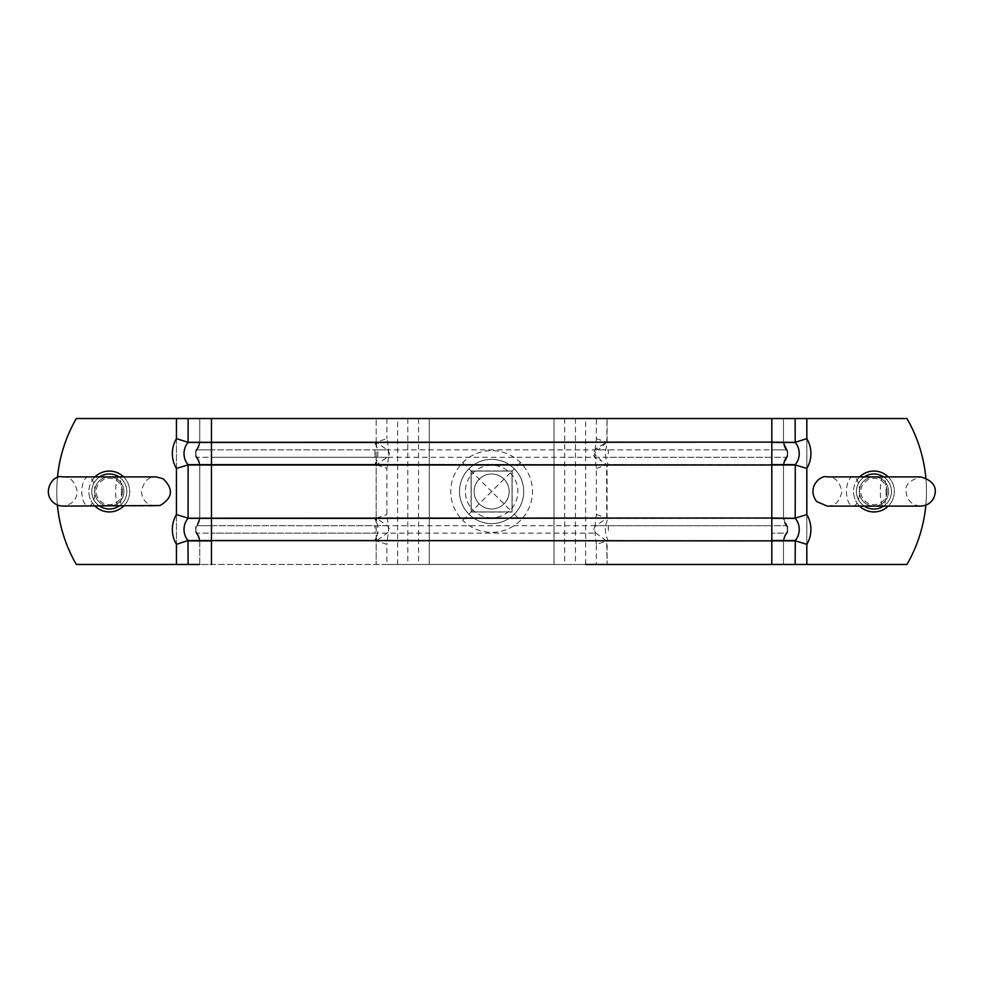 <?xml version="1.0" encoding="UTF-8"?>
<svg xmlns="http://www.w3.org/2000/svg" width="983" height="983" viewBox="0 0 983 983"><rect width="100%" height="100%" fill="white"/><g stroke="black" fill="none" stroke-linecap="round" stroke-linejoin="round"><path stroke-width="0.74" stroke-dasharray="4.92 3.69" d="M474.113 491.5A17.51 17.51 0 0 1 500.384 476.337A17.51 17.51 0 0 1 500.384 506.663A17.51 17.51 0 0 1 474.113 491.5A17.51 17.51 0 0 0 500.384 506.663A17.51 17.51 0 0 0 500.384 476.337A17.51 17.51 0 0 0 474.113 491.5M596.755 448.015A2.924 1.13 58.9 0 0 598.045 449.87L607.089 442.104L596.755 448.015C591.152 453.863 592.712 458.164 601.424 460.929L598.045 457.255C593.855 454.785 593.855 452.327 598.045 449.87L608.366 449.87L608.366 457.255L598.045 457.255M596.362 544.336L594.604 529.444L596.362 514.551L596.362 468.449L594.604 453.556L596.362 438.664L596.362 418.537L376.17 418.537L585.622 418.537L585.622 564.463L607.089 564.463L596.362 564.463L596.362 544.336L608.158 540.527C604.434 533.13 604.434 525.745 608.158 518.36L606.757 518.066L606.658 464.959L608.158 464.64C604.434 457.255 604.434 449.87 608.158 442.473L606.757 442.178L607.089 418.537L607.089 442.104L771.802 442.104L608.158 442.473M606.302 540.896L596.067 533.13C593.228 530.525 593.228 528.055 596.067 525.745L607.089 517.992L607.089 467.675C605.761 465.745 611.021 467.392 601.424 460.929M596.362 418.537L607.089 418.537M596.362 438.664L606.757 442.178M376.6 464.959L211.456 464.64L211.456 517.992L375.101 518.36C378.824 525.745 378.824 533.13 375.101 540.527L386.897 544.336L386.897 564.463L596.362 564.463M596.362 468.449L606.658 464.959M596.362 514.551L606.757 518.066M606.302 465.008L637.549 465.008M806.822 418.537L806.822 564.463L806.822 418.537L783.476 418.537L806.822 418.537L806.822 438.664A29.183 29.183 0 0 1 806.822 468.449L806.822 514.551A29.183 29.183 0 0 1 806.822 544.336L806.822 564.463L906.94 564.463A145.926 145.926 180 0 0 906.94 418.537L806.822 418.537L906.94 418.537A145.926 145.926 0 0 1 906.94 564.463L795.149 564.463L906.94 564.463A145.926 145.926 0 0 0 906.94 418.537L795.149 418.537L795.284 442.473A17.51 17.51 0 0 1 795.284 464.64L795.284 518.36A17.51 17.51 0 0 1 795.284 540.527L795.149 564.463L607.089 564.463L606.658 540.847M795.149 418.537L771.802 418.537L783.476 418.537L783.476 442.104A12.263 12.263 -0 0 0 786.253 449.87L783.476 442.104L787.666 450.878L787.666 456.247L787.666 450.878L785.884 448.015A2.924 2.298 -39.3 0 0 786.253 449.87A5.837 5.837 180 0 1 786.253 457.255A12.263 12.263 -0 0 0 783.476 465.008L786.253 457.255A2.924 2.298 -140.7 0 0 785.884 459.098A2.924 2.298 -140.7 0 1 786.253 457.255L787.285 455.35A2.924 1.18 17.9 0 0 787.666 456.247L786.609 458.225L787.285 455.35L783.476 465.008L783.476 517.992A12.263 12.263 -0 0 0 786.253 525.745L783.476 517.992L787.666 526.753A2.924 1.18 162.1 0 0 787.285 527.65L786.609 524.775L787.285 527.65A2.924 1.18 162.1 0 1 787.666 526.753L787.666 532.122L787.666 526.753L785.884 523.902A2.924 2.298 -39.3 0 0 786.253 525.745A2.924 2.298 -39.3 0 1 785.884 523.902L783.476 518.004L783.476 465.008L787.666 456.247A2.924 1.18 17.9 0 1 787.285 455.35A5.837 5.837 0 0 0 787.285 451.775L786.253 449.87A2.924 2.298 -39.3 0 1 785.884 448.015L783.476 442.129L783.476 418.537L783.476 442.104L787.285 451.775A5.837 5.837 180 0 1 787.285 455.35L783.476 465.008L783.476 517.992L786.253 525.745A5.837 5.837 180 0 1 786.253 533.13A12.263 12.263 -0 0 0 783.476 540.896L787.285 531.225A2.924 1.18 17.9 0 0 787.666 532.122L786.609 534.113L787.285 531.225L786.609 534.113L787.666 532.122A2.924 1.18 17.9 0 1 787.285 531.225A5.837 5.837 0 0 0 787.285 527.65A5.837 5.837 180 0 1 787.285 531.225L786.253 533.13A2.924 2.298 -140.7 0 0 785.884 534.985L783.476 540.896L783.476 564.463L783.476 540.896L783.476 564.463L783.476 540.896L785.884 534.985A2.924 2.298 -140.7 0 1 786.253 533.13L783.476 540.896A12.263 12.263 0 0 1 786.253 533.13A5.837 5.837 0 0 0 786.253 525.745A12.263 12.263 0 0 1 783.476 517.992L783.476 465.008A12.263 12.263 0 0 1 786.253 457.255A5.837 5.837 0 0 0 786.253 449.87A12.263 12.263 0 0 1 783.476 442.104L783.476 418.537L771.802 418.537L771.802 442.104L376.17 442.104L376.17 418.537L376.17 442.104L386.897 438.664L388.322 446.921L388.506 458.004L386.897 468.449L386.897 514.551L388.654 529.444L386.897 544.336M806.822 438.664L795.284 442.473L771.802 442.473L771.802 465.008L771.802 457.255L786.253 457.255L771.802 457.255L771.802 418.537L188.109 418.537L187.974 442.473A17.51 17.51 0 0 0 187.974 464.64L187.974 518.36A17.51 17.51 0 0 0 187.974 540.527L188.109 564.463L76.318 564.463A145.926 145.926 0 0 1 76.318 418.537L188.109 418.537L188.109 442.104L188.109 418.537L199.782 418.537L188.109 418.537M376.501 442.178L211.456 442.473L211.456 464.64L187.974 464.64A17.51 17.51 180 0 1 187.974 442.473L176.436 438.664L176.436 418.537L76.318 418.537A145.926 145.926 0 0 0 76.318 564.463A145.926 145.926 180 0 1 76.318 418.537L176.436 418.537L176.436 544.336A29.183 29.183 0 0 1 176.436 514.551L176.436 468.449A29.183 29.183 0 0 1 176.436 438.664M376.956 465.008L386.897 468.449M375.101 464.64C378.824 457.255 378.824 449.87 375.101 442.473M376.501 518.066L386.897 514.551M386.897 564.463L188.109 564.463L188.072 540.699L176.436 544.336M387.191 449.87L211.456 449.87L211.456 442.104L376.17 442.104L211.456 442.104L211.456 418.537L211.456 442.104L376.17 442.104L387.191 449.87C390.03 452.475 390.03 454.945 387.191 457.255L376.17 465.008L376.17 517.98L387.191 525.745C390.03 528.362 390.03 530.82 387.191 533.13L376.17 540.896L211.456 540.896L211.456 564.463L199.782 564.463L199.782 540.871L197.005 533.13A2.924 2.298 140.7 0 1 197.374 534.985L199.782 540.896A12.263 12.263 0 0 0 197.005 533.13L195.973 531.225A2.924 1.18 -17.9 0 1 195.592 532.122L197.374 534.985L195.973 531.225A5.837 5.837 180 0 1 195.973 527.65A2.924 1.18 -162.1 0 0 195.592 526.753L195.592 532.122A2.924 1.18 -17.9 0 0 195.973 531.225L195.592 526.753A2.924 1.18 -162.1 0 1 195.973 527.65A5.837 5.837 0 0 0 195.973 531.225L197.005 533.13A5.837 5.837 0 0 1 197.005 525.745L199.782 517.992L197.374 523.902A2.924 2.298 39.3 0 1 197.005 525.745A12.263 12.263 0 0 0 199.782 517.992L199.782 464.996L197.005 457.255A2.924 2.298 140.7 0 1 197.374 459.098L199.782 465.008A12.263 12.263 0 0 0 197.005 457.255L195.973 455.35A2.924 1.18 -17.9 0 1 195.592 456.247A2.924 1.18 -17.9 0 0 195.973 455.35A5.837 5.837 180 0 1 195.973 451.775A2.924 1.18 -162.1 0 0 195.592 450.878L195.592 456.247L196.649 458.225L195.973 455.35L197.374 459.098L195.592 456.247L195.592 450.878L196.649 448.887L195.592 450.878A2.924 1.18 -162.1 0 1 195.973 451.775A5.837 5.837 0 0 0 195.973 455.35L197.005 457.255A5.837 5.837 0 0 1 197.005 449.87L199.782 442.104L197.374 448.015A2.924 2.298 39.3 0 1 197.005 449.87A12.263 12.263 0 0 0 199.782 442.104L199.782 418.537L199.782 442.129L197.005 449.87A2.924 2.298 39.3 0 0 197.374 448.015L199.782 442.104A12.263 12.263 179.6 0 1 197.005 449.87L195.973 451.775L196.649 448.887L195.973 451.775L197.005 449.87A5.837 5.837 -0.4 0 0 197.005 457.255L199.782 465.008L197.374 459.098A2.924 2.298 140.7 0 0 197.005 457.255A12.263 12.263 179.6 0 1 199.782 465.008L199.782 518.004L197.005 525.745A2.924 2.298 39.3 0 0 197.374 523.902L199.782 517.992A12.263 12.263 179.6 0 1 197.005 525.745L195.973 527.65L197.005 525.745A5.837 5.837 -0.4 0 0 197.005 533.13L199.782 540.896L197.374 534.985A2.924 2.298 140.7 0 0 197.005 533.13A12.263 12.263 179.6 0 1 199.782 540.896L199.782 564.463M211.456 418.537L199.782 418.537L211.456 418.537L211.456 442.473L187.974 442.473A17.51 17.51 0 0 0 187.974 464.64L176.436 468.449M891.458 491.5A17.51 17.51 0 0 1 865.2 506.663A17.51 17.51 0 0 1 865.2 476.337A17.51 17.51 0 0 1 891.458 491.5A17.51 17.51 0 0 0 865.2 476.337A17.51 17.51 0 0 0 865.2 506.663A17.51 17.51 0 0 0 891.458 491.5A17.51 17.51 0 0 1 883.631 506.098A17.51 17.51 0 0 0 891.458 491.5A17.51 17.51 0 0 1 865.2 506.663A17.51 17.51 0 0 1 865.2 476.337A17.51 17.51 0 0 1 891.458 491.5A17.51 17.51 0 0 1 865.2 506.663A17.51 17.51 0 0 1 865.2 476.337A17.51 17.51 0 0 1 891.458 491.5A17.51 17.51 0 0 1 865.2 506.663A17.51 17.51 0 0 1 865.2 476.337A17.51 17.51 0 0 1 891.458 491.5A17.51 17.51 0 0 1 865.2 506.663A17.51 17.51 0 0 1 865.2 476.337A17.51 17.51 0 0 1 891.458 491.5A17.51 17.51 0 0 1 865.2 506.663A17.51 17.51 0 0 1 865.2 476.337A17.51 17.51 0 0 1 891.458 491.5A17.51 17.51 0 0 1 865.2 506.663A17.51 17.51 0 0 1 865.2 476.337A17.51 17.51 0 0 1 891.458 491.5A17.51 17.51 0 0 1 865.2 506.663A17.51 17.51 0 0 1 865.2 476.337A17.51 17.51 0 0 1 891.458 491.5A17.51 17.51 0 0 1 865.2 506.663A17.51 17.51 0 0 1 865.2 476.337A17.51 17.51 0 0 1 891.458 491.5A17.51 17.51 0 0 1 865.2 506.663A17.51 17.51 0 0 1 865.2 476.337A17.51 17.51 0 0 1 891.458 491.5A17.51 17.51 0 0 1 865.2 506.663A17.51 17.51 0 0 1 865.2 476.337A17.51 17.51 0 0 1 891.458 491.5A17.51 17.51 0 0 1 865.2 506.663A17.51 17.51 0 0 1 865.2 476.337A17.51 17.51 0 0 1 891.458 491.5A17.51 17.51 0 0 1 865.2 506.663A17.51 17.51 0 0 1 865.2 476.337A17.51 17.51 0 0 1 891.458 491.5A17.51 17.51 0 0 1 865.2 506.663A17.51 17.51 0 0 1 865.2 476.337A17.51 17.51 0 0 1 891.458 491.5A17.51 17.51 0 0 1 865.2 506.663A17.51 17.51 0 0 1 865.2 476.337A17.51 17.51 0 0 1 891.458 491.5A17.51 17.51 0 0 1 865.2 506.663A17.51 17.51 0 0 1 865.2 476.337A17.51 17.51 0 0 1 891.458 491.5A17.51 17.51 0 0 1 865.2 506.663A17.51 17.51 0 0 1 865.2 476.337A17.51 17.51 0 0 1 891.458 491.5A17.51 17.51 0 0 1 865.2 506.663A17.51 17.51 0 0 1 865.2 476.337A17.51 17.51 0 0 1 891.458 491.5A17.51 17.51 0 0 1 865.2 506.663A17.51 17.51 0 0 1 865.2 476.337A17.51 17.51 0 0 1 891.458 491.5A17.51 17.51 0 0 0 883.631 476.902A17.51 17.51 0 0 1 891.458 491.5M888.546 491.5A14.598 14.598 0 0 0 866.65 478.868A14.598 14.598 0 0 0 866.65 504.132A14.598 14.598 0 0 0 888.546 491.5A14.598 14.598 0 0 1 873.948 506.098A14.598 14.598 0 0 1 859.363 491.5A14.598 14.598 0 0 1 873.948 476.902A14.598 14.598 0 0 1 888.546 491.5A14.598 14.598 0 0 1 866.65 504.132A14.598 14.598 0 0 1 866.65 478.868A14.598 14.598 0 0 1 888.546 491.5A14.598 14.598 0 0 1 866.65 504.132A14.598 14.598 0 0 1 866.65 478.868A14.598 14.598 0 0 1 888.546 491.5A14.598 14.598 0 0 1 866.65 504.132A14.598 14.598 0 0 1 866.65 478.868A14.598 14.598 0 0 1 888.546 491.5A14.598 14.598 0 0 1 866.65 504.132A14.598 14.598 0 0 1 866.65 478.868A14.598 14.598 0 0 1 888.546 491.5A14.598 14.598 0 0 1 866.65 504.132A14.598 14.598 0 0 1 866.65 478.868A14.598 14.598 0 0 1 888.546 491.5A14.598 14.598 0 0 1 866.65 504.132A14.598 14.598 0 0 1 866.65 478.868A14.598 14.598 0 0 1 888.546 491.5A14.598 14.598 0 0 1 866.65 504.132A14.598 14.598 0 0 1 866.65 478.868A14.598 14.598 0 0 1 888.546 491.5A14.598 14.598 0 0 1 866.65 504.132A14.598 14.598 0 0 1 866.65 478.868A14.598 14.598 0 0 1 888.546 491.5A14.598 14.598 0 0 1 866.65 504.132A14.598 14.598 0 0 1 866.65 478.868A14.598 14.598 0 0 1 888.546 491.5A14.598 14.598 0 0 1 866.65 504.132A14.598 14.598 0 0 1 866.65 478.868A14.598 14.598 0 0 1 888.546 491.5A14.598 14.598 0 0 1 866.65 504.132A14.598 14.598 0 0 1 866.65 478.868A14.598 14.598 0 0 1 888.546 491.5A14.598 14.598 0 0 1 866.65 504.132A14.598 14.598 0 0 1 866.65 478.868A14.598 14.598 0 0 1 888.546 491.5A14.598 14.598 0 0 1 866.65 504.132A14.598 14.598 0 0 1 866.65 478.868A14.598 14.598 0 0 1 888.546 491.5A14.598 14.598 0 0 1 866.65 504.132A14.598 14.598 0 0 1 866.65 478.868A14.598 14.598 0 0 1 888.546 491.5A14.598 14.598 0 0 1 866.65 504.132A14.598 14.598 0 0 1 866.65 478.868A14.598 14.598 0 0 1 888.546 491.5A14.598 14.598 0 0 1 866.65 504.132A14.598 14.598 0 0 1 866.65 478.868A14.598 14.598 0 0 1 888.546 491.5A14.598 14.598 0 0 1 866.65 504.132A14.598 14.598 0 0 1 866.65 478.868A14.598 14.598 0 0 1 888.546 491.5A14.598 14.598 0 0 1 866.65 504.132A14.598 14.598 0 0 1 866.65 478.868A14.598 14.598 0 0 1 888.546 491.5A14.598 14.598 0 0 1 866.65 504.132A14.598 14.598 0 0 1 866.65 478.868A14.598 14.598 0 0 1 888.546 491.5A14.598 14.598 0 0 1 866.65 504.132A14.598 14.598 0 0 1 866.65 478.868A14.598 14.598 0 0 1 888.546 491.5A14.598 14.598 0 0 1 866.65 504.132A14.598 14.598 0 0 1 866.65 478.868A14.598 14.598 0 0 1 888.546 491.5M795.149 564.463L795.149 540.896L795.149 564.463L806.822 564.463M608.158 540.527L771.802 540.896L771.802 517.992L771.802 540.527L795.284 540.527A17.51 17.51 0 0 0 795.284 518.36A17.51 17.51 180 0 1 795.284 540.527L607.089 540.896L607.089 564.463M806.822 514.551L795.149 517.992L795.149 465.008L795.186 518.188M795.186 442.301L795.284 442.473A17.51 17.51 0 0 1 795.284 464.64L795.284 464.64A17.51 17.51 0 0 0 795.284 442.473A17.51 17.51 180 0 1 795.284 464.64L608.158 464.64M786.609 448.887L787.285 451.775A2.924 1.18 162.1 0 1 787.666 450.878A2.924 1.18 162.1 0 0 787.285 451.775L786.609 448.887M806.822 468.449L795.186 464.812M806.822 544.336L795.186 540.699M887.084 491.5A13.135 13.135 0 0 0 867.387 480.122A13.135 13.135 0 0 0 867.387 502.878A13.135 13.135 0 0 0 887.084 491.5M126.819 491.5A17.51 17.51 0 0 0 100.549 476.337A17.51 17.51 0 0 0 100.549 506.663A17.51 17.51 0 0 0 126.819 491.5A17.51 17.51 0 0 1 100.549 506.663A17.51 17.51 0 0 1 100.549 476.337A17.51 17.51 0 0 1 126.819 491.5A17.51 17.51 0 0 1 118.98 506.098A17.51 17.51 0 0 0 126.819 491.5A17.51 17.51 0 0 1 100.549 506.663A17.51 17.51 0 0 1 100.549 476.337A17.51 17.51 0 0 1 126.819 491.5A17.51 17.51 0 0 1 100.549 506.663A17.51 17.51 0 0 1 100.549 476.337A17.51 17.51 0 0 1 126.819 491.5A17.51 17.51 0 0 1 100.549 506.663A17.51 17.51 0 0 1 100.549 476.337A17.51 17.51 0 0 1 126.819 491.5A17.51 17.51 0 0 1 100.549 506.663A17.51 17.51 0 0 1 100.549 476.337A17.51 17.51 0 0 1 126.819 491.5A17.51 17.51 0 0 1 100.549 506.663A17.51 17.51 0 0 1 100.549 476.337A17.51 17.51 0 0 1 126.819 491.5A17.51 17.51 0 0 1 100.549 506.663A17.51 17.51 0 0 1 100.549 476.337A17.51 17.51 0 0 1 126.819 491.5A17.51 17.51 0 0 1 100.549 506.663A17.51 17.51 0 0 1 100.549 476.337A17.51 17.51 0 0 1 126.819 491.5A17.51 17.51 0 0 1 100.549 506.663A17.51 17.51 0 0 1 100.549 476.337A17.51 17.51 0 0 1 126.819 491.5A17.51 17.51 0 0 1 100.549 506.663A17.51 17.51 0 0 1 100.549 476.337A17.51 17.51 0 0 1 126.819 491.5A17.51 17.51 0 0 1 100.549 506.663A17.51 17.51 0 0 1 100.549 476.337A17.51 17.51 0 0 1 126.819 491.5A17.51 17.51 0 0 1 100.549 506.663A17.51 17.51 0 0 1 100.549 476.337A17.51 17.51 0 0 1 126.819 491.5A17.51 17.51 0 0 1 100.549 506.663A17.51 17.51 0 0 1 100.549 476.337A17.51 17.51 0 0 1 126.819 491.5A17.51 17.51 0 0 1 100.549 506.663A17.51 17.51 0 0 1 100.549 476.337A17.51 17.51 0 0 1 126.819 491.5A17.51 17.51 0 0 1 100.549 506.663A17.51 17.51 0 0 1 100.549 476.337A17.51 17.51 0 0 1 126.819 491.5A17.51 17.51 0 0 1 100.549 506.663A17.51 17.51 0 0 1 100.549 476.337A17.51 17.51 0 0 1 126.819 491.5A17.51 17.51 0 0 1 100.549 506.663A17.51 17.51 0 0 1 100.549 476.337A17.51 17.51 0 0 1 126.819 491.5A17.51 17.51 0 0 1 100.549 506.663A17.51 17.51 0 0 1 100.549 476.337A17.51 17.51 0 0 1 126.819 491.5A17.51 17.51 0 0 1 100.549 506.663A17.51 17.51 0 0 1 100.549 476.337A17.51 17.51 0 0 1 126.819 491.5A17.51 17.51 0 0 0 118.98 476.902A17.51 17.51 0 0 1 126.819 491.5M123.895 491.5A14.598 14.598 0 0 0 102.011 478.868A14.598 14.598 0 0 0 102.011 504.132A14.598 14.598 0 0 0 123.895 491.5A14.598 14.598 0 0 1 109.31 506.098A14.598 14.598 0 0 1 94.712 491.5A14.598 14.598 0 0 1 109.31 476.902A14.598 14.598 0 0 1 123.895 491.5A14.598 14.598 0 0 1 102.011 504.132A14.598 14.598 0 0 1 102.011 478.868A14.598 14.598 0 0 1 123.895 491.5A14.598 14.598 0 0 1 102.011 504.132A14.598 14.598 0 0 1 102.011 478.868A14.598 14.598 0 0 1 123.895 491.5A14.598 14.598 0 0 1 102.011 504.132A14.598 14.598 0 0 1 102.011 478.868A14.598 14.598 0 0 1 123.895 491.5A14.598 14.598 0 0 1 102.011 504.132A14.598 14.598 0 0 1 102.011 478.868A14.598 14.598 0 0 1 123.895 491.5A14.598 14.598 0 0 1 102.011 504.132A14.598 14.598 0 0 1 102.011 478.868A14.598 14.598 0 0 1 123.895 491.5A14.598 14.598 0 0 1 102.011 504.132A14.598 14.598 0 0 1 102.011 478.868A14.598 14.598 0 0 1 123.895 491.5A14.598 14.598 0 0 1 102.011 504.132A14.598 14.598 0 0 1 102.011 478.868A14.598 14.598 0 0 1 123.895 491.5A14.598 14.598 0 0 1 102.011 504.132A14.598 14.598 0 0 1 102.011 478.868A14.598 14.598 0 0 1 123.895 491.5A14.598 14.598 0 0 1 102.011 504.132A14.598 14.598 0 0 1 102.011 478.868A14.598 14.598 0 0 1 123.895 491.5A14.598 14.598 0 0 1 102.011 504.132A14.598 14.598 0 0 1 102.011 478.868A14.598 14.598 0 0 1 123.895 491.5A14.598 14.598 0 0 1 102.011 504.132A14.598 14.598 0 0 1 102.011 478.868A14.598 14.598 0 0 1 123.895 491.5A14.598 14.598 0 0 1 102.011 504.132A14.598 14.598 0 0 1 102.011 478.868A14.598 14.598 0 0 1 123.895 491.5A14.598 14.598 0 0 1 102.011 504.132A14.598 14.598 0 0 1 102.011 478.868A14.598 14.598 0 0 1 123.895 491.5A14.598 14.598 0 0 1 102.011 504.132A14.598 14.598 0 0 1 102.011 478.868A14.598 14.598 0 0 1 123.895 491.5A14.598 14.598 0 0 1 102.011 504.132A14.598 14.598 0 0 1 102.011 478.868A14.598 14.598 0 0 1 123.895 491.5A14.598 14.598 0 0 1 102.011 504.132A14.598 14.598 0 0 1 102.011 478.868A14.598 14.598 0 0 1 123.895 491.5A14.598 14.598 0 0 1 102.011 504.132A14.598 14.598 0 0 1 102.011 478.868A14.598 14.598 0 0 1 123.895 491.5A14.598 14.598 0 0 1 102.011 504.132A14.598 14.598 0 0 1 102.011 478.868A14.598 14.598 0 0 1 123.895 491.5A14.598 14.598 0 0 1 102.011 504.132A14.598 14.598 0 0 1 102.011 478.868A14.598 14.598 0 0 1 123.895 491.5A14.598 14.598 0 0 1 102.011 504.132A14.598 14.598 0 0 1 102.011 478.868A14.598 14.598 0 0 1 123.895 491.5A14.598 14.598 0 0 1 102.011 504.132A14.598 14.598 0 0 1 102.011 478.868A14.598 14.598 0 0 1 123.895 491.5M122.445 491.5A13.135 13.135 0 0 0 102.736 480.122A13.135 13.135 0 0 0 102.736 502.878A13.135 13.135 0 0 0 122.445 491.5M188.072 540.699L188.109 564.463M188.097 518.078L187.974 518.36A17.51 17.51 0 0 0 187.974 540.527A17.51 17.51 180 0 1 187.974 518.36L176.436 514.551M795.149 517.992L771.802 517.992L783.476 517.992L771.802 517.992L771.802 465.008L771.802 517.992L376.17 517.992L376.17 465.008L188.109 465.008L188.109 517.992L188.097 464.922M188.072 464.812L187.974 464.64A17.51 17.51 0 0 1 187.974 442.473L187.52 442.104M188.097 442.19L199.782 442.117A12.263 12.263 0 0 1 197.005 449.87A5.837 5.837 0 0 0 197.005 457.255A12.263 12.263 0 0 1 199.782 465.008L211.456 465.008L211.456 449.87L197.005 449.87L211.456 449.87L211.456 457.255L197.005 457.255L211.456 457.255L211.456 517.992L211.456 465.008L199.782 465.008M886.076 490.001L886.076 492.999A14.598 2.888 -90 0 1 883.201 506.098A14.598 2.888 -90 0 1 880.313 491.5A14.598 2.888 -90 0 1 883.201 476.902A14.598 2.888 -90 0 1 886.076 490.001L886.076 492.999M864.278 506.098A17.51 17.51 0 0 1 864.278 476.902A17.51 17.51 0 0 0 864.278 506.098M121.425 490.001L121.425 492.999A14.598 2.888 -90 0 1 118.55 506.098A14.598 2.888 -90 0 1 115.662 491.5A14.598 2.888 -90 0 1 118.55 476.902A14.598 2.888 -90 0 1 121.425 490.001L121.425 492.999M99.627 506.098A17.51 17.51 0 0 1 99.627 476.902A17.51 17.51 0 0 0 99.627 506.098M859.658 506.098A20.434 20.434 180 0 1 853.527 491.5A20.434 20.434 -0 0 0 884.172 509.194A20.434 20.434 -0 0 0 884.172 473.806A20.434 20.434 -0 0 0 853.527 491.5A20.434 20.434 180 0 1 859.658 476.902M888.251 476.902A20.434 20.434 180 0 1 888.251 506.098M95.007 506.098A20.434 20.434 180 0 1 88.875 491.5A20.434 20.434 -0 0 0 119.521 509.194A20.434 20.434 -0 0 0 119.521 473.806A20.434 20.434 -0 0 0 88.875 491.5A20.434 20.434 180 0 1 95.007 476.902M123.6 476.902A20.434 20.434 180 0 1 123.6 506.098M376.17 540.748L376.17 538.377M376.17 464.861L376.17 462.489M783.476 564.463L211.456 564.463L211.456 517.992L211.456 540.896L199.782 540.896A12.263 12.263 0 0 0 197.005 533.13A5.837 5.837 0 0 1 197.005 525.745A12.263 12.263 0 0 0 199.782 517.992L187.52 517.992M375.101 518.36L187.974 518.36A17.51 17.51 0 0 0 187.974 540.527L188.097 540.81M57.407 477.861A145.926 145.926 -0 0 0 57.407 505.139M925.851 505.139A145.926 145.926 -0 0 0 925.851 477.861M462.735 462.612L471.078 470.955L512.18 470.955L512.18 512.045L471.078 512.045L471.078 470.955L471.201 511.934L491.623 491.5L512.057 511.934L512.057 471.066L491.623 491.5L471.201 471.066L471.201 511.934L512.057 511.934L512.057 471.066L471.201 471.066L471.201 511.934L462.735 520.388A40.856 40.856 0 0 1 462.735 462.612A40.856 40.856 0 0 1 520.523 462.612A40.856 40.856 0 0 1 520.523 520.388A40.856 40.856 0 0 1 462.735 520.388M509.145 491.5A17.51 17.51 0 0 1 482.874 506.663A17.51 17.51 0 0 1 482.874 476.337A17.51 17.51 0 0 1 509.145 491.5A17.51 17.51 0 0 1 482.874 506.663A17.51 17.51 0 0 1 482.874 476.337A17.51 17.51 0 0 1 509.145 491.5M523.73 491.5A32.107 32.107 0 0 1 475.575 519.307A32.107 32.107 0 0 1 475.575 463.693A32.107 32.107 0 0 1 523.73 491.5A32.107 32.107 0 0 1 491.623 523.607A32.107 32.107 0 0 1 459.528 491.5A32.107 32.107 0 0 1 491.623 459.393A32.107 32.107 0 0 1 523.73 491.5A32.107 32.107 0 0 1 491.623 523.607A32.107 32.107 0 0 1 459.528 491.5A32.107 32.107 0 0 1 491.623 459.393A32.107 32.107 0 0 1 523.73 491.5M520.523 462.612L512.057 471.066L512.057 511.934L471.201 511.934L512.057 511.934L512.057 471.066L471.201 471.066L471.201 511.934L512.057 511.934L520.523 520.388M575.436 418.537L575.436 564.463M795.284 540.527A17.51 17.51 0 0 0 795.284 518.36L608.158 518.36M386.897 418.537L386.897 438.664M407.822 418.537L407.822 564.463M375.101 540.527L187.974 540.527L211.456 540.896L211.456 564.463M376.17 517.992L376.17 564.463L376.17 540.896L199.782 540.871M387.191 457.255L374.892 457.255L374.892 449.87L211.456 449.87L211.456 442.104L199.782 442.104M387.191 525.745L197.005 525.745L211.456 525.745L211.456 533.13L197.005 533.13L211.456 533.13L211.456 540.896L607.089 540.896M387.191 533.13L374.892 533.13L374.892 525.745L374.892 533.13L211.456 533.13L596.067 533.13M795.149 465.008L771.802 465.008L783.476 465.008L771.802 465.008L771.802 525.745L786.253 525.745L596.067 525.745M608.366 525.745L608.366 533.13M374.892 517.992L211.456 517.992L211.456 525.745L771.802 525.745L771.802 564.463M608.366 517.992L607.089 517.992M795.149 442.104L771.802 442.104L783.476 442.104L771.802 442.104L771.802 449.87L786.253 449.87L608.366 449.87M376.17 442.104L376.17 449.87L771.802 449.87L771.802 457.255L608.366 457.255M397.636 564.463L397.636 418.537M345.709 465.008L374.892 465.008M564.709 418.537L564.709 564.463M418.549 418.537L418.549 564.463M553.982 418.537L553.982 564.463L553.982 418.537M429.276 418.537L429.276 564.463L429.276 418.537M771.802 418.537L771.802 442.104L607.089 442.104M783.476 540.896L771.802 540.896L783.476 540.871A12.263 12.263 0 0 1 786.253 533.13L771.802 533.13L786.253 533.13M374.892 457.255L211.456 457.255L376.17 457.255L376.17 465.008L771.802 465.008L771.802 457.255L376.17 457.255L376.17 449.87L374.892 449.87L374.892 457.255M846.474 491.5A14.598 6.537 -90 0 0 853.023 506.098A14.598 6.537 -90 0 0 859.56 491.5A14.598 6.537 -90 0 0 853.023 476.902A14.598 6.537 -90 0 0 846.474 491.5M81.835 491.5A14.598 6.537 -90 0 0 88.372 506.098A14.598 6.537 -90 0 0 94.921 491.5A14.598 6.537 -90 0 0 88.372 476.902A14.598 6.537 -90 0 0 81.835 491.5M345.709 517.992L199.782 517.992M176.436 564.463L176.436 418.537M491.623 517.771A26.271 26.271 0 0 1 468.879 478.365A26.271 26.271 0 0 1 514.379 478.365A26.271 26.271 0 0 1 491.623 517.771M512.057 471.066L471.201 471.066L512.057 471.066M787.285 531.225L787.285 527.65L787.285 531.225M787.285 455.35L787.285 451.775L787.285 455.35M195.973 451.775L195.973 455.35L195.973 451.775M195.973 527.65L195.973 531.225L195.973 527.65M883.201 476.902L920.641 476.902C909.693 480.22 904.839 485.086 906.056 491.5C906.916 500.359 911.782 505.225 920.641 506.098L883.201 506.098M853.023 506.098L827.256 506.098C835.181 506.11 840.047 501.244 841.853 491.5C839.629 481.4 834.764 476.534 827.256 476.902L853.023 476.902M88.372 476.902L62.617 476.902C70.125 476.534 74.978 481.4 77.202 491.5C76.723 499.966 71.857 504.832 62.617 506.098L109.31 506.098M118.55 476.902L156.002 476.902C148.494 476.534 143.629 481.4 141.405 491.5C142.277 500.359 147.131 505.225 156.002 506.098L118.55 506.098"/><path stroke-width="1.47" d="M607.089 418.537L585.622 418.537M783.476 564.463L607.089 564.463M925.851 505.139A145.926 145.926 -0 0 1 906.94 564.463L585.622 564.463M806.822 564.463L806.822 544.336A29.183 29.183 -0 0 0 806.822 514.551L806.822 468.449A29.183 29.183 -0 0 0 806.822 438.664L806.822 418.537L176.436 418.537L188.109 418.537L176.436 418.537L176.436 438.664A29.183 29.183 -0 0 0 176.436 468.449L176.436 514.551A29.183 29.183 -0 0 0 176.436 544.336L176.436 564.463L199.782 564.463L176.436 564.463L188.109 564.463L187.974 540.527L176.436 544.336M188.109 564.463L199.782 564.463M883.631 506.098A17.51 17.51 0 0 1 864.278 506.098A17.51 17.51 0 0 0 883.631 506.098M864.278 476.902A17.51 17.51 0 0 1 883.631 476.902A17.51 17.51 0 0 0 864.278 476.902M118.98 506.098A17.51 17.51 0 0 1 99.627 506.098A17.51 17.51 0 0 0 118.98 506.098M99.627 476.902A17.51 17.51 0 0 1 118.98 476.902A17.51 17.51 0 0 0 99.627 476.902M859.658 476.902A20.434 20.434 180 0 1 888.251 476.902M888.251 506.098A20.434 20.434 180 0 1 859.658 506.098M95.007 476.902A20.434 20.434 180 0 1 123.6 476.902M123.6 506.098A20.434 20.434 180 0 1 95.007 506.098M375.101 540.527L376.17 540.748L376.17 538.377L375.101 540.527L211.456 540.527L211.456 418.537M376.17 520.511L376.17 518.139L375.101 518.36L376.17 520.511L376.17 518.36L771.802 517.992L188.072 518.188L176.436 514.551M376.17 464.861L375.101 464.64L376.17 462.489L376.17 464.861M376.17 444.623L376.17 442.252L375.101 442.473L376.17 444.623L376.17 442.473L771.802 442.104L188.072 442.301L176.436 438.664M57.407 477.861A145.926 145.926 -0 0 1 76.318 418.537L176.436 418.537M806.822 418.537L906.94 418.537A145.926 145.926 -0 0 1 925.851 477.861M57.407 505.139A145.926 145.926 -0 0 0 76.318 564.463L176.436 564.463M188.072 442.301L188.109 418.537M188.072 518.188L188.097 464.922L176.436 468.449M375.101 464.64L187.974 464.64A17.51 17.51 179.6 0 1 187.974 442.473L375.101 442.473M771.802 564.463L771.802 540.896L187.974 540.527A17.51 17.51 179.6 0 1 187.974 518.36L375.101 518.36M806.822 438.664L795.186 442.301L795.149 418.537M806.822 468.449L795.161 464.922M806.822 514.551L795.186 518.188L795.284 464.64A17.51 17.51 -0 0 0 795.284 442.473L771.802 442.104L771.802 418.537M806.822 544.336L795.161 540.81M795.149 564.463L795.284 540.527A17.51 17.51 -0 0 0 795.284 518.36L771.802 517.992L771.802 465.008L187.52 465.008M795.739 540.896L376.17 540.527M795.284 540.527L771.802 540.527L771.802 518.36L795.284 518.36M795.739 465.008L376.17 464.64M795.284 464.64L771.802 464.64L771.802 442.473L795.284 442.473M211.456 564.463L211.456 540.896L187.52 540.896M853.023 506.098L873.948 506.098M853.023 476.902L873.948 476.902M920.641 476.902L827.256 476.902C820.817 474.47 806.011 487.47 816.75 501.625L827.256 506.098L920.641 506.098C926.662 505.852 931.061 503.05 933.85 497.717C937.868 487.556 933.469 480.626 920.641 476.902M88.372 476.902L109.31 476.902M156.002 476.902L62.617 476.902C51.165 473.634 39.467 497.484 58.28 505.434L62.617 506.098L160.069 505.52C172.787 497.877 173.77 488.944 163.031 478.709L156.002 476.902"/></g></svg>
